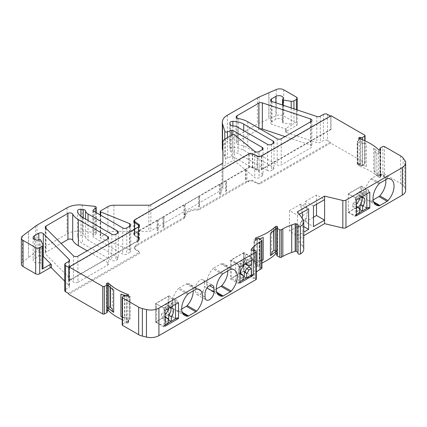 <?xml version="1.0" encoding="UTF-8"?>
<svg xmlns="http://www.w3.org/2000/svg" width="427" height="427" viewBox="0 0 427 427"><rect width="100%" height="100%" fill="white"/><g stroke="black" fill="none" stroke-linecap="round" stroke-linejoin="round"><path stroke-width="0.32" stroke-dasharray="2.13 1.6" d="M364.759 140.729L364.759 163.626A1.142 0.662 0 0 0 365.058 163.183A1.142 0.662 0 0 0 364.727 162.714L330.679 143.061L259.968 183.882A3.288 1.9 180 0 1 257.129 183.487L252.389 181.192A2.429 1.404 0 0 0 249.106 181.272L249.106 180.573L248.386 180.989L247.836 182.009A2.936 1.692 0 0 0 246.315 182.473L198.672 209.983A13.082 7.553 0 0 0 185.718 214.429A13.082 7.553 0 0 0 184.619 218.096L185.718 214.429M198.672 209.983L198.48 208.984A13.579 7.841 0 0 0 184.112 217.284L136.645 244.687A3.432 1.98 0 0 0 135.642 246.085L134.895 246.512A2.429 1.404 180 0 0 134.185 247.505A2.429 1.404 180 0 0 134.751 248.407L138.727 251.151A3.288 1.9 0 0 1 139.49 252.341L139.49 253.072A3.288 1.9 180 0 1 139.41 253.489L68.731 294.294M184.619 218.096L136.998 245.589A2.936 1.692 0 0 0 136.394 246.096A2.936 1.692 0 0 0 136.192 246.47L136.288 246.176L135.642 246.085M139.49 253.072A3.288 1.9 180 0 0 138.727 251.855L134.751 249.106A2.429 1.404 0 0 1 134.185 248.204A2.429 1.404 0 0 1 134.895 247.217L136.288 246.176M285.999 131.612A0.859 0.496 0 0 0 285.748 131.959A0.859 0.496 0 0 0 285.999 132.311A0.859 0.496 0 0 0 286.175 132.386L286.175 129.119L272.031 124.406A2.861 1.649 180 0 1 270.601 122.976A2.861 1.649 180 0 1 271.439 121.812L275.885 119.24A4.286 2.477 180 0 1 281.948 119.24A4.286 2.477 180 0 1 283.208 120.99A4.286 2.477 180 0 1 282.653 122.213A0.859 0.496 180 0 0 282.541 122.453A0.859 0.496 180 0 0 283.176 122.933L291.198 124.172A2.861 1.649 0 0 0 293.957 123.745L285.999 128.34L285.999 131.612L296.397 125.607A2.861 1.649 0 0 0 297.235 124.438A2.861 1.649 0 0 0 296.397 123.27L283.758 115.973A5.716 3.299 180 0 0 276.232 115.685L268.946 118.914L268.946 92.776M286.175 129.119A0.859 0.496 180 0 1 285.999 129.045A0.859 0.496 180 0 1 285.748 128.692A0.859 0.496 180 0 1 285.999 128.34M39.492 239.728L39.492 262.6A4.286 2.477 180 0 1 33.092 260.443A4.286 2.477 180 0 1 34.347 258.693L38.798 256.125A2.861 1.649 180 0 1 42.839 256.125A2.861 1.649 180 0 1 42.988 256.216M260.038 128.863A2.861 1.649 0 0 0 258.869 129.274L236.99 141.903A2.861 1.649 0 0 0 236.152 143.066A2.861 1.649 0 0 0 238.213 144.652A22.295 12.874 180 0 1 247.756 147.913L277.187 164.902A2.861 1.649 0 0 0 281.233 164.902L311.091 147.667A2.861 1.649 0 0 0 311.929 146.498A2.861 1.649 0 0 0 311.091 145.335A2.861 1.649 0 0 0 310.498 145.068L285.017 136.576M85.581 237.108A2.861 1.649 0 0 0 84.754 236.104A2.861 1.649 0 0 0 83.233 235.645L80.906 235.41A2.861 1.649 180 0 0 77.554 237.033A2.861 1.649 180 0 0 77.554 237.124A16.578 9.57 180 0 0 82.39 243.385L111.821 260.379A2.861 1.649 0 0 0 115.861 260.379L117.478 259.445A2.861 1.649 0 0 0 118.316 258.276A2.861 1.649 0 0 0 117.478 257.113L88.047 240.118A8.577 4.953 180 0 1 85.581 237.108L85.581 219.088M259.968 183.882L260.118 183.631L259.189 183.231A3.288 1.9 0 0 1 257.129 182.788L252.389 180.493A2.429 1.404 180 0 0 249.106 180.573M327.504 114.383L327.504 140.526L330.333 142.159A0.571 0.331 60 0 1 330.679 143.061M68.379 293.392L139.49 252.341L139.41 253.489M129.936 226.113L129.936 252.256L126.776 254.076A2.861 1.649 180 0 1 122.736 254.076L93.305 237.086A1.142 0.662 180 0 1 92.969 236.617A1.142 0.662 180 0 1 93.177 236.238L95.883 234.007A1.713 0.993 0 0 0 96.192 233.441A1.713 0.993 0 0 0 95.691 232.736A1.713 0.993 0 0 0 94.773 232.464L82.181 231.183A17.149 9.901 0 0 0 67.076 233.932L37.021 251.284A18.009 10.397 0 0 0 35.542 252.261L28.46 257.593L28.54 231.503M129.936 252.256A2.861 1.649 0 0 0 130.774 251.087A2.861 1.649 0 0 0 129.936 249.918A2.861 1.649 0 0 0 129.552 249.736L100.687 238.069A1.142 0.662 0 0 1 100.201 237.524A1.142 0.662 0 0 1 100.537 237.06L107.887 232.811A8.577 4.953 180 0 1 113.95 231.365L148.836 231.365A2.861 1.649 180 0 0 150.859 230.879L222.051 189.775A2.861 1.649 0 0 0 222.889 188.611L222.889 168.468A8.577 4.953 0 0 1 225.403 164.966L232.752 160.723A1.142 0.662 0 0 1 234.37 160.723A1.142 0.662 0 0 1 234.498 160.808L254.711 177.477A2.861 1.649 0 0 0 259.077 177.696L262.231 175.876A2.861 1.649 180 0 0 263.069 174.707A2.861 1.649 180 0 0 262.231 173.538L232.8 156.549A1.142 0.662 180 0 0 231.338 156.474L227.468 158.038A1.713 0.993 0 0 1 224.794 157.398L222.889 151.153M126.509 295.399L126.509 322.94A1.142 0.662 0 0 0 124.855 322.961L122.496 324.445A1.142 0.662 0 0 0 122.197 324.894M277.139 227.436L277.139 254.972A1.142 0.662 0 0 0 276.803 255.442M376.982 175.71A1.142 0.662 0 0 0 378.6 175.71L378.6 153.304L380.051 152.466A0.859 0.496 180 0 1 378.84 152.466A0.859 0.496 180 0 1 378.712 152.37A57.17 33.007 0 0 0 373.582 148.212A5.716 3.299 180 0 1 374.911 150.325A7.472 4.313 0 0 0 374.911 150.336A7.472 4.313 0 0 0 376.747 153.17L376.982 175.71L376.747 153.17M358.984 138.433L358.984 140.302A0.859 0.496 0 0 0 358.733 140.648A0.859 0.496 0 0 0 358.984 141.001A0.859 0.496 0 0 0 359.15 141.075L359.15 138.508M122.197 319.668A57.17 33.007 0 0 0 128.111 322.027A0.859 0.496 180 0 1 128.276 322.097A0.859 0.496 180 0 1 128.527 322.449A0.859 0.496 180 0 1 128.276 322.801L128.276 320.234A0.859 0.496 0 0 0 128.527 319.882A0.859 0.496 0 0 0 128.276 319.529A0.859 0.496 0 0 0 128.111 319.46A57.17 33.007 180 0 1 122.197 317.101M170.095 307.488L168.702 306.773A5.716 3.09 -62.9 0 1 169.77 306.954A5.716 3.09 -62.9 0 1 170.538 307.712M361.423 197.023L360.03 196.313A5.716 3.09 -62.9 0 1 361.098 196.489A5.716 3.09 -62.9 0 1 361.866 197.253M39.492 262.6A0.859 0.496 180 0 1 40.517 262.68A0.859 0.496 180 0 1 40.741 262.904L42.892 267.532A2.861 1.649 180 0 1 42.988 267.959M22.53 236.019L22.53 262.162L28.54 257.641M22.53 262.162A5.716 3.299 0 0 0 21.35 264.169M65.55 263.288L65.55 289.426A2.861 1.649 0 0 0 64.712 290.595M65.55 289.426L68.715 287.601A2.861 1.649 180 0 0 69.553 286.432A2.861 1.649 180 0 0 69.169 285.61L64.712 281.153M222.318 148.409A17.149 9.901 180 0 1 227.34 141.406L257.396 124.054A18.009 10.397 180 0 1 259.088 123.2L268.946 118.914M327.504 140.526A2.861 1.649 0 0 0 323.458 140.526L320.298 142.351A2.861 1.649 180 0 1 316.845 142.613L286.175 132.386M267.489 170.506L238.052 153.512A8.577 4.953 0 0 0 232.838 152.087A2.861 1.649 0 0 1 230.308 150.731L229.897 149.391A2.861 1.649 0 0 1 229.854 149.103A2.861 1.649 0 0 1 232.864 147.454A16.578 9.57 0 0 1 243.716 150.245L273.147 167.24A2.861 1.649 0 0 1 273.985 168.403A2.861 1.649 0 0 1 273.147 169.572L271.529 170.506A2.861 1.649 0 0 1 267.489 170.506L267.489 144.363M77.922 256.147L77.922 282.284A2.861 1.649 180 0 1 73.423 281.943L45.609 254.124A2.861 1.649 0 0 1 45.225 253.302A2.861 1.649 0 0 1 46.063 252.133L61.082 243.459M77.922 282.284L107.78 265.044A2.861 1.649 0 0 0 108.618 263.881A2.861 1.649 0 0 0 107.78 262.712L87.161 250.809M138.129 241.847L137.825 241.671L137.825 231.402A2.861 1.649 0 0 0 137.062 232.192L137.062 242.461L138.129 241.847L138.129 231.578L137.825 231.402L134.59 233.27A2.861 1.649 0 0 0 133.752 234.439A2.861 1.649 0 0 0 134.42 235.496L138.396 238.239A2.861 1.649 180 0 1 139.063 239.301A2.861 1.649 180 0 1 138.225 240.465L138.225 227.399L69.089 267.313M138.225 227.399A2.861 1.649 0 0 0 139.021 226.507M257.406 156.458A2.861 1.649 0 0 0 261.265 156.362L330.733 116.251L330.733 129.322L261.265 169.428A2.861 1.649 180 0 1 257.406 169.53L257.406 156.458L252.667 154.163A2.861 1.649 0 0 0 248.808 154.259L134.59 220.199A2.861 1.649 0 0 0 134.206 220.476M330.733 116.251L330.434 116.075M28.46 257.593L28.46 231.562M268.866 92.728L268.866 118.871M357.73 207.239L356.967 206.849A5.716 3.09 -62.9 0 1 355.899 206.673A5.716 3.09 -62.9 0 1 355.024 205.713L356.46 206.444M357.629 203.305L355.024 201.982A5.716 3.09 -62.9 0 1 356.967 198.315L359.566 199.644M166.397 317.704L165.633 317.314A5.716 3.09 -62.9 0 1 164.571 317.133A5.716 3.09 -62.9 0 1 163.696 316.177L165.121 316.903M163.696 316.177L161.417 317.661L164.016 318.99L165.121 318.27M166.295 313.77L163.696 312.441A5.716 3.09 -62.9 0 1 165.633 308.774L168.238 310.103M165.121 314.539L164.016 315.259L161.417 313.93L163.696 312.441M356.967 198.315L356.967 193.479L360.03 191.477L362.63 192.807L362.63 196.324M360.03 191.477L360.03 196.313M355.349 197.557L355.349 204.795L352.75 203.465L352.75 207.202L355.349 208.531L355.349 215.763L348.315 212.171L348.315 193.97L355.349 197.557L359.566 194.808L356.967 193.479M359.566 194.808L359.566 198.096M355.349 204.795L356.46 204.069M352.75 203.465L355.024 201.982M352.75 207.202L355.024 205.713M355.349 208.531L356.46 207.805M355.349 215.763L359.566 213.014L356.967 211.685L356.967 206.849M359.566 212.566L359.566 213.014M356.967 211.685L359.566 209.988M365.475 209.155L362.63 211.013M366.846 193.89L366.846 190.052L360.767 186.78L360.767 204.981L348.315 212.171M362.63 192.807L366.846 190.052M366.846 208.259L363.767 206.684L363.767 188.478M165.633 308.774L165.633 303.944L168.702 301.942L171.302 303.271L171.302 306.789M168.702 301.942L168.702 306.773M168.238 308.561L168.238 305.268L165.633 303.944M175.518 304.355L175.518 300.517L172.433 298.943L172.433 317.144L168.137 314.704L155.807 321.825A2.861 1.649 0 0 0 156.533 322.401L156.533 304.2L164.016 308.022L168.238 305.268M164.016 308.022L164.016 315.259M156.533 322.401L164.016 326.228L168.238 323.474L168.238 323.031M164.016 318.99L164.016 326.228M161.417 313.93L161.417 317.661M168.238 323.474L165.633 322.145L165.633 317.314M165.633 322.145L168.238 320.453M174.141 319.62L171.302 321.472M171.302 303.271L175.518 300.517M172.433 317.144L175.518 318.723M246.662 263.283L246.662 260.107L244.361 258.607L244.361 263.443A5.716 3.496 -56.9 0 1 245.749 263.806A5.716 3.496 -56.9 0 1 246.55 264.724L246.891 264.948M244.361 263.443L245.311 264.062M243.193 266.715L240.892 265.215A5.716 3.496 123.1 0 0 239.504 273.381A5.716 3.496 123.1 0 0 240.892 273.75L240.908 273.76M363.767 206.684L360.767 204.981M348.315 193.97L360.767 186.78M172.433 298.943L168.137 296.503L168.137 314.704M156.533 304.2A2.861 1.649 180 0 1 155.807 303.618L168.137 296.503M155.807 321.825L155.807 303.618M243.193 279.754L243.193 280.085L238.426 282.519L231.37 278.196L231.37 259.995L243.657 252.901A2.861 1.649 180 0 1 244.164 253.04L251.428 257.673L251.428 260.529M243.193 277.406L240.892 278.585L243.193 280.085M240.892 278.585L240.892 273.75M243.657 252.901L243.657 271.102A2.861 1.649 180 0 1 244.164 271.246L251.428 275.879L246.662 278.313L246.203 278.014M246.662 278.313L246.662 277.753M251.428 275.879L251.428 274.999M246.55 264.724L249.128 263.411L251.428 264.911M246.662 260.107L251.428 257.673M249.128 263.411L249.128 266.085M240.892 265.215L240.892 260.379L244.361 258.607M240.892 260.379L243.193 261.879L243.193 265.284M235.699 280.736L235.699 262.536L238.426 264.313L243.193 261.879M238.426 264.313L238.426 282.519M235.699 262.536L231.37 259.995M357.527 142.074A1.142 0.662 180 0 1 357.196 141.609A1.142 0.662 180 0 1 357.527 141.14L357.527 163.546L358.984 162.708A0.859 0.496 0 0 0 358.733 163.055A0.859 0.496 0 0 0 359.15 163.482A57.17 33.007 180 0 1 366.35 166.439A5.716 3.299 0 0 0 362.678 165.671L362.678 143.269A7.472 4.313 180 0 1 357.762 142.207L357.762 164.614L357.762 142.207M362.678 165.671A7.472 4.313 180 0 1 357.762 164.614M373.582 148.212L373.582 170.613A5.716 3.299 0 0 1 374.911 172.732A5.716 3.299 0 0 1 374.911 172.738L374.911 150.336A5.716 3.299 180 0 1 374.911 150.331L374.911 172.738A7.472 4.313 0 0 0 374.911 172.743A7.472 4.313 0 0 0 376.747 175.577M361.61 186.06L348.267 193.762L348.267 212.432L361.61 204.73L361.61 186.06L368.592 190.084L355.243 197.792L348.267 193.762M348.267 212.432L355.243 216.462L368.592 208.755L367.375 208.056M366.846 207.752L361.61 204.73M368.592 207.357L368.592 208.755M356.46 214.359L355.243 215.059L355.243 216.462M368.592 190.084L368.592 191.488L355.243 199.19L355.243 197.792M379.923 183.076L371.736 178.347L378.968 174.173L387.156 178.897M371.736 178.347A2.861 1.649 120 0 0 370.876 179.068A14.865 8.583 120 0 0 367.919 200.332A14.865 8.583 120 0 0 370.876 201.026A2.861 1.649 120 0 0 371.736 200.754L373.582 201.816M373.139 199.943L371.736 200.754M385.752 179.708A14.865 8.583 120 0 0 382.784 174.59A14.865 8.583 120 0 0 379.827 173.896A2.861 1.649 120 0 0 378.968 174.173M303.741 226.556L300.555 224.719L300.555 222.467L305.406 219.67L305.406 221.917L313.471 226.577M302.556 215.608L307.408 212.806L306.575 217.802A5.716 3.299 60 0 1 305.449 219.643A5.716 3.299 60 0 1 305.406 219.67M300.555 222.467A5.716 3.299 -120 0 0 300.597 222.446A5.716 3.299 -120 0 0 301.724 220.599L302.124 218.192M302.135 212.582L301.724 209.646A5.716 3.299 -120 0 0 300.555 206.428L300.555 204.181L308.62 208.835M313.471 206.038L305.406 201.379L305.406 203.626A5.716 3.299 60 0 1 306.575 206.844L307.408 212.806M305.406 203.626L300.555 206.428M299.279 214.231L297.507 215.256L289.437 210.596L300.555 204.181M289.437 210.596L289.437 231.135L297.507 235.795L303.741 232.192M300.555 224.719L289.437 231.135M313.471 217.258L305.406 221.917M316.519 204.277L316.519 194.958L324.589 199.617M305.406 201.379L316.519 194.958M271.759 253.521A7.472 4.313 180 0 1 271.759 253.515L271.759 231.114A5.716 3.299 180 0 1 271.759 231.119A7.472 4.313 180 0 1 271.759 231.108A7.472 4.313 180 0 1 273.595 228.274L273.595 230.831M273.595 228.274L273.824 228.141A1.142 0.662 180 0 1 275.442 228.141L276.899 228.984L276.899 227.639M263.197 237.412A5.716 3.299 180 0 1 259.525 238.181L259.525 260.582A7.472 4.313 0 0 0 254.604 261.644L254.375 261.778A1.142 0.662 0 0 0 254.038 262.242A1.142 0.662 0 0 0 254.375 262.712L255.826 263.55A0.859 0.496 180 0 1 255.576 263.203A0.859 0.496 180 0 1 255.992 262.776L255.992 265.343A57.17 33.007 0 0 0 261.906 262.989M254.604 261.644L254.375 239.371A1.142 0.662 180 0 0 254.038 239.841A1.142 0.662 180 0 0 254.375 240.305L255.826 241.143A0.859 0.496 180 0 1 255.576 240.796A0.859 0.496 180 0 1 255.992 240.369A57.17 33.007 0 0 0 259.648 238.992M259.525 238.181A7.472 4.313 0 0 0 254.604 239.237M168.985 314.448L168.985 295.778L155.642 303.485L155.642 322.155L168.985 314.448L175.518 318.222M168.985 295.778L177.253 300.555L163.909 308.257L155.642 303.485M165.121 324.83L163.909 325.529L163.909 326.927L177.253 319.225L177.253 317.821M155.642 322.155L163.909 326.927M177.253 319.225L176.041 318.521M165.121 310.36L163.909 309.655L177.253 301.953L177.253 300.555M163.909 309.655L163.909 308.257M188.59 293.541L179.11 288.065A2.861 1.649 120 0 0 178.246 288.785A14.865 8.583 120 0 0 175.294 310.055A14.865 8.583 120 0 0 178.246 310.749A2.861 1.649 120 0 0 179.11 310.472L182.249 312.286M181.699 308.977L179.11 310.472M193.234 290.862A14.865 8.583 120 0 0 190.154 284.307A14.865 8.583 120 0 0 187.202 283.619A2.861 1.649 120 0 0 186.337 283.891L195.822 289.367M179.11 288.065L186.337 283.891M204.464 282.765A6.288 3.629 120 0 0 203.161 279.882A6.288 3.629 120 0 0 198.315 281.569A6.288 3.629 120 0 0 195.571 287.899L195.571 291.63A6.288 3.629 120 0 0 196.874 294.513A6.288 3.629 120 0 0 201.72 292.826A6.288 3.629 120 0 0 204.464 286.496L204.464 282.765L209.502 285.668M243.79 252.592L230.441 260.294L230.441 278.97L243.79 271.262L243.79 252.592L252.058 257.364L238.714 265.071L230.441 260.294M243.657 271.102L231.37 278.196M239.926 281.639L238.714 282.343L238.714 283.741L252.058 276.039L252.058 274.636M230.441 278.97L238.714 283.741M252.058 276.039L243.79 271.262M245.578 272.063L245.578 253.857M244.164 253.04L244.164 271.246M252.058 257.364L252.058 258.767L238.714 266.469L238.714 265.071M223.177 273.574L213.697 268.097L220.924 263.923L230.409 269.4M213.697 268.097A2.861 1.649 120 0 0 212.833 268.818A14.865 8.583 120 0 0 209.881 290.088A14.865 8.583 120 0 0 212.833 290.776A2.861 1.649 120 0 0 213.697 290.504L216.836 292.314M216.286 289.01L213.697 290.504M227.821 270.894A14.865 8.583 120 0 0 224.741 264.34A14.865 8.583 120 0 0 221.789 263.646A2.861 1.649 120 0 0 220.924 263.923M122.197 316.967A5.716 3.299 0 0 0 124.577 317.266L124.577 294.86A7.472 4.313 180 0 1 129.498 295.922L129.728 318.457A1.142 0.662 0 0 1 130.064 318.926L130.064 296.519A1.142 0.662 180 0 1 129.728 296.989L128.276 297.827L128.276 295.26M129.498 295.922L129.728 296.055A1.142 0.662 180 0 1 130.064 296.519M124.577 317.266A7.472 4.313 180 0 1 129.498 318.328M110.508 287.515L110.278 284.825A1.142 0.662 180 0 0 108.661 284.825L107.204 285.663A0.859 0.496 180 0 1 107.3 285.615M113.673 289.917A5.716 3.299 180 0 1 112.344 287.803A7.472 4.313 0 0 0 112.344 287.793A7.472 4.313 0 0 0 110.508 284.958M112.344 310.205A7.472 4.313 0 0 0 112.344 310.194A7.472 4.313 0 0 0 112.344 310.189L112.344 287.793A5.716 3.299 180 0 1 112.344 287.798L112.344 287.803M226.225 190.634L226.529 190.81L225.461 191.424L225.461 181.155A2.861 1.649 180 0 1 226.225 180.365L226.225 190.634A2.861 1.649 0 0 0 225.461 191.424M221.101 193.943L219.734 194.381A2.861 1.649 180 0 1 221.101 193.943L221.101 183.674A2.861 1.649 0 0 0 219.734 184.112L220.038 184.288L220.038 194.557M199.334 206.161L199.633 206.337L198.571 206.951A2.861 1.649 180 0 1 199.334 206.161L199.334 195.892A2.861 1.649 0 0 0 198.571 196.682L198.571 206.951M185.435 214.535L184.069 214.973A2.861 1.649 180 0 1 185.435 214.535L185.435 204.266A2.861 1.649 0 0 0 184.069 204.704L184.368 204.88L184.368 215.149M163.669 226.753L163.968 226.929L162.906 227.543A2.861 1.649 180 0 1 163.669 226.753L163.669 216.484A2.861 1.649 0 0 0 162.906 217.274L162.906 227.543M158.566 230.046L157.195 230.489A2.861 1.649 0 0 1 158.566 230.046L158.566 219.777A2.861 1.649 180 0 0 157.195 220.22L157.195 230.489M137.062 242.461A2.861 1.649 180 0 1 137.825 241.671M357.527 163.546A1.142 0.662 0 0 0 357.196 164.011A1.142 0.662 0 0 0 357.527 164.48M358.984 140.302L357.527 141.14M362.678 143.269A5.716 3.299 180 0 1 366.35 144.032A57.17 33.007 0 0 0 359.15 141.075M380.446 177.205A0.859 0.496 0 0 0 380.697 176.858A0.859 0.496 0 0 0 380.446 176.506L380.446 149.669L380.446 177.205L380.051 177.435L380.051 174.867A0.859 0.496 180 0 1 378.712 174.776L378.712 177.344A57.17 33.007 0 0 0 359.15 166.05A0.859 0.496 180 0 1 358.733 165.623A0.859 0.496 180 0 1 358.984 165.276L359.379 165.046L359.379 138.588M373.582 170.613A57.17 33.007 180 0 1 378.712 174.776M380.051 174.867L378.6 175.71M378.6 153.304A1.142 0.662 180 0 1 376.982 153.304M355.243 215.059L356.46 215.763M369.803 192.187L368.592 191.488M355.243 199.19L356.46 199.889M297.507 211.755L297.507 239.296L303.741 235.693M276.899 251.386A0.859 0.496 0 0 0 276.803 251.343L276.899 253.953A0.859 0.496 180 0 0 276.803 253.91M259.525 260.582A5.716 3.299 0 0 0 261.906 260.289M271.759 231.119A5.716 3.299 180 0 1 270.43 233.238M261.906 260.422A57.17 33.007 180 0 1 255.992 262.776M163.909 325.529L165.121 326.228M177.253 301.953L178.47 302.652M238.714 266.469L239.926 267.169M238.714 282.343L239.926 283.042M252.058 258.767L253.27 259.467M128.276 320.234L129.728 319.391A1.142 0.662 0 0 0 130.064 318.926M124.454 295.671A57.17 33.007 0 0 0 128.111 297.053A0.859 0.496 180 0 1 128.527 297.475A0.859 0.496 180 0 1 128.276 297.827M124.577 294.86A5.716 3.299 180 0 1 120.905 294.091M330.733 129.322L331.037 129.498L261.564 169.604A3.288 1.9 180 0 1 257.129 169.716L252.389 167.421A2.429 1.404 0 0 0 249.106 167.501L246.939 168.756L246.939 179.025L245.877 179.639L245.573 179.463L245.573 169.193L245.877 169.37L245.877 179.639M246.939 179.025A2.861 1.649 0 0 0 245.573 179.463M226.529 190.81L226.529 180.541L226.225 180.365L219.734 184.112L157.195 220.22L157.499 220.396L157.499 230.665M219.734 194.381L219.734 184.112M199.633 206.337L199.633 196.068L199.334 195.892M184.069 214.973L184.069 204.704M163.968 226.929L163.968 216.66L163.669 216.484M107.204 308.07L107.204 310.637A0.859 0.496 180 0 1 107.3 310.589M255.826 263.55L255.826 266.117A0.859 0.496 180 0 1 255.576 265.77A0.859 0.496 180 0 1 255.992 265.343M380.051 177.435A0.859 0.496 180 0 1 378.712 177.344M364.759 163.626L362.4 165.116L362.4 139.725M360.751 139.085L360.751 165.137A1.142 0.662 0 0 0 362.4 165.116M360.751 165.137L360.591 165.046A0.859 0.496 0 0 0 359.379 165.046M380.329 147.923L380.329 175.465A1.142 0.662 0 0 0 379.955 175.951A1.142 0.662 0 0 0 380.292 176.415L380.446 176.506M380.329 175.465L382.902 174.104L382.902 146.562M405.65 190.463A11.433 6.602 0 0 0 404.78 187.933L403.083 185.574A11.433 6.602 0 0 0 400.606 183.429L384.481 174.12A1.142 0.662 0 0 0 382.902 174.104M303.741 249.299A11.433 6.602 0 0 0 302.871 246.774L297.507 239.296M297.95 225.659L297.95 253.195L298.249 252.554L298.249 225.013M298.249 252.554L297.902 252.352M277.139 254.972L277.294 254.887A0.859 0.496 0 0 0 277.545 254.535A0.859 0.496 0 0 0 277.294 254.182L276.899 253.953M255.826 266.117L256.227 266.347A0.859 0.496 0 0 0 257.438 266.347L257.438 238.805M261.906 268.209A1.142 0.662 0 0 0 261.602 267.766L259.248 266.277A1.142 0.662 0 0 0 257.593 266.256L257.438 266.347M251.236 249.635L251.236 276.68L253.227 274.684A42.876 24.755 180 0 1 256.317 272.015M251.236 276.68A0.859 0.496 0 0 0 251.119 276.926A0.859 0.496 0 0 0 251.375 277.278L251.375 249.736M253.398 250.905L253.398 278.447L251.375 277.278M253.398 278.447L254.519 278.276L254.519 250.734M256.317 279.071A1.43 0.827 0 0 0 254.519 278.276M126.509 322.94L126.664 323.031A0.859 0.496 0 0 0 127.876 323.031L128.276 322.801M107.204 310.637L106.809 310.867A0.859 0.496 0 0 0 106.558 311.214A0.859 0.496 0 0 0 106.809 311.566L106.809 310.867M107.3 312.121A1.142 0.662 0 0 0 106.963 311.657L106.809 311.566M137.062 232.192L134.895 233.446A2.429 1.404 0 0 0 134.185 234.439A2.429 1.404 0 0 0 134.751 235.336L138.727 238.085A3.288 1.9 180 0 1 139.49 239.301A3.288 1.9 180 0 1 138.524 240.641L69.089 280.731M245.877 169.37L226.529 180.541M225.461 181.155L221.101 183.674M220.038 184.288L199.633 196.068M198.571 196.682L185.435 204.266M184.368 204.88L163.968 216.66M162.906 217.274L158.566 219.777M157.499 220.396L138.129 231.578M257.406 169.53L252.667 167.229A2.861 1.649 0 0 0 248.808 167.331L245.573 169.193A2.861 1.649 180 0 1 246.939 168.756M245.573 169.193L226.225 180.365M157.195 220.22L137.825 231.402M138.225 240.465L69.089 280.384M249.106 181.272L247.836 182.009M331.037 129.498L331.037 115.728M222.889 142.33L222.889 168.468L222.889 142.33M222.889 162.468L222.889 188.611L222.889 162.468M184.699 217.877L184.112 217.284M246.315 182.473A0.571 0.331 -120 0 0 245.968 181.571L198.48 208.984M136.998 245.589A0.571 0.331 -120 0 0 136.645 244.687M282.653 99.336L282.653 122.213M311.091 121.524L311.091 147.667M330.333 142.159L259.189 183.231M94.773 206.326L94.773 232.464M232.752 134.585L232.752 160.723M122.496 296.904L122.496 324.445M380.051 152.466L380.051 149.898M248.386 180.989A3.432 1.98 0 0 0 245.968 181.571M42.892 244.66L42.892 267.532M40.741 240.027L40.741 262.904M34.347 239.323L34.347 258.693M271.439 101.274L271.439 121.812M301.724 220.599L306.575 217.802M301.724 209.646L306.575 206.844M273.824 228.141L273.824 230.639M254.375 261.778L254.375 239.371M129.728 296.055L129.728 318.457M110.278 287.318L110.278 284.825M366.35 166.439L366.35 144.032M379.827 173.896L388.02 178.625M379.064 183.791L370.876 179.068M370.876 201.026L374.031 202.852M275.442 228.141L275.442 229.187M254.375 262.712L254.375 240.305M187.202 283.619L196.682 289.09M187.731 294.262L178.246 288.785M178.246 310.749L182.697 313.317M204.464 286.496L207.02 287.974M195.571 287.899L205.051 293.37M205.051 297.107L195.571 291.63M222.318 274.294L212.833 268.818M212.833 290.776L217.284 293.349M221.789 263.646L231.269 269.122M129.728 296.989L129.728 319.391M108.661 285.866L108.661 284.825M128.111 322.027L128.111 319.46M359.15 166.05L359.15 163.482M358.984 162.708L358.984 165.276M360.591 165.046L360.591 139.026M378.712 149.802L378.712 152.37M380.292 176.415L380.292 149.76M384.481 174.12L384.481 146.584M400.606 155.892L400.606 183.429M403.083 158.033L403.083 185.574M404.78 187.933L404.78 160.397M302.871 246.774L302.871 219.232M277.294 254.887L277.294 254.182M255.992 238.672L255.992 240.369M255.826 238.576L255.826 241.143M256.227 266.347L256.227 238.805M257.593 266.256L257.593 238.72M259.248 266.277L259.248 238.741M261.602 267.766L261.602 240.225M253.227 274.684L253.227 250.809M124.855 295.42L124.855 322.961M126.664 323.031L126.664 295.489M127.876 323.031L127.876 295.489M128.111 297.053L128.111 295.356M107.204 284.318L107.204 285.663M106.963 311.657L106.963 284.115M138.727 238.085L138.727 225.456M138.524 240.641L138.524 226.87M134.751 235.336L134.751 222.654M134.895 233.446L134.895 219.675M261.564 169.604L261.564 155.834M257.129 169.716L257.129 155.946M252.389 167.421L252.389 153.651M249.106 167.501L249.106 153.736M364.727 135.172L364.727 162.714M261.265 156.362L261.265 169.428M252.667 154.163L252.667 167.229M248.808 154.259L248.808 167.331M134.59 220.199L134.59 233.27M134.42 222.424L134.42 235.496M138.396 225.173L138.396 238.239M227.34 115.263L227.34 141.406M257.396 97.911L257.396 124.054M224.794 139.218L224.794 157.398M227.468 137.633L227.468 158.038M231.338 135.402L231.338 156.474M232.8 134.558L232.8 156.549M262.231 175.876L262.231 173.538M259.077 151.558L259.077 177.696M254.711 151.334L254.711 177.477M234.498 134.67L234.498 160.808M225.403 138.828L225.403 164.966M222.051 163.637L222.051 189.775M150.859 204.741L150.859 230.879M148.836 205.222L148.836 231.365M113.95 205.222L113.95 231.365M107.887 206.673L107.887 232.811M100.537 210.917L100.537 237.06M100.687 215.208L100.687 238.069M129.552 226.337L129.552 249.736M126.776 227.938L126.776 254.076M122.736 227.938L122.736 254.076M93.305 210.943L93.305 237.086M93.177 210.858L93.177 236.238M95.883 212.432L95.883 234.007M82.181 205.04L82.181 231.183M67.076 207.794L67.076 233.932M37.021 225.146L37.021 251.284M69.169 261.116L69.169 285.61M68.715 261.457L68.715 287.601M323.458 114.383L323.458 140.526M320.298 116.208L320.298 142.351M316.845 116.475L316.845 142.613M238.052 127.374L238.052 153.512M232.838 125.949L232.838 152.087M230.308 124.593L230.308 150.731M229.897 123.248L229.897 149.391M232.864 125.949L232.864 147.454M243.716 130.641L243.716 150.245M273.147 169.572L273.147 167.24M271.529 144.363L271.529 170.506M82.39 217.247L82.39 243.385M77.554 210.981L77.554 237.124M80.906 216.265L80.906 235.41M83.233 217.733L83.233 235.645M88.047 220.513L88.047 240.118M117.478 259.445L117.478 257.113M115.861 234.236L115.861 260.379M111.821 234.236L111.821 260.379M45.609 227.986L45.609 254.124M46.063 228.44L46.063 252.133M107.78 265.044L107.78 262.712M73.423 255.805L73.423 281.943M258.869 128.185L258.869 129.274M310.498 121.866L310.498 145.068M281.233 138.764L281.233 164.902M277.187 138.764L277.187 164.902M247.756 121.77L247.756 147.913M238.213 118.514L238.213 144.652M236.99 118.098L236.99 141.903M259.088 97.062L259.088 123.2M35.542 226.123L35.542 252.261M38.798 239.91L38.798 256.125M296.397 109.659L296.397 125.607M293.957 108.842L293.957 123.745M272.031 101.535L272.031 124.406M275.885 102.822L275.885 119.24M283.176 105.25L283.176 122.933M291.198 107.924L291.198 124.172M296.397 97.132L296.397 123.27M283.758 89.83L283.758 115.973M276.232 89.547L276.232 115.685M257.129 183.487L257.129 182.788M252.389 181.192L252.389 180.493M134.895 247.217L134.895 246.512M138.727 251.855L138.727 251.151M134.751 249.106L134.751 248.407M283.208 98.119L283.208 120.99M311.929 120.361L311.929 146.498M130.774 224.949L130.774 251.087M128.527 319.882L128.527 322.449M169.77 306.954L172.369 308.278M361.098 196.489L363.697 197.818M33.092 237.572L33.092 260.443M355.899 206.673L358.499 208.002M164.571 317.133L167.17 318.462M245.749 263.806L248.05 265.311M239.504 273.381L241.799 274.887M305.449 219.643L300.597 222.446M357.196 164.011L357.196 141.609M374.911 172.732L374.911 150.325M390.972 179.319L382.784 174.59M376.107 205.061L367.919 200.332M254.038 262.242L254.038 239.841M199.639 289.784L190.154 284.307M184.774 315.526L175.294 310.055M203.161 279.882L212.646 285.359M196.874 294.513L206.353 299.984M219.361 295.559L209.881 290.088M234.226 269.816L224.741 264.34M255.576 263.203L255.576 265.77M358.733 163.055L358.733 165.623M358.733 140.648L358.733 138.081M380.697 176.858L380.697 149.317M379.955 175.951L379.955 149.941M277.545 254.535L277.545 226.993M255.576 240.796L255.576 238.229M251.119 276.926L251.119 249.384M128.527 297.475L128.527 294.908M106.558 311.214L106.558 283.677M139.49 239.301L139.49 225.531M134.185 234.439L134.185 222.237M365.058 163.183L365.058 140.862M133.752 221.367L133.752 234.439M139.063 239.301L139.063 226.465M263.069 148.569L263.069 174.707M100.201 214.925L100.201 237.524M92.969 210.479L92.969 236.617M96.192 212.614L96.192 233.441M69.553 260.294L69.553 286.432M229.854 122.965L229.854 149.103M273.985 142.266L273.985 168.403M77.554 210.895L77.554 237.033M118.316 232.139L118.316 258.276M45.225 227.159L45.225 253.302M108.618 237.738L108.618 263.881M236.152 116.929L236.152 143.066M285.748 131.959L285.748 128.692M270.601 100.105L270.601 122.976M282.541 105.037L282.541 122.453M297.235 109.936L297.235 124.438M134.185 248.204L134.185 247.505"/><path stroke-width="0.64" d="M330.434 116.075L327.504 114.383A2.861 1.649 0 0 0 323.458 114.383L320.298 116.208A2.861 1.649 180 0 1 316.845 116.475L272.031 101.535A2.861 1.649 180 0 1 270.601 100.105A2.861 1.649 180 0 1 271.439 98.936L275.885 96.369A4.286 2.477 180 0 1 281.948 96.369A4.286 2.477 180 0 1 283.208 98.119A4.286 2.477 180 0 1 282.653 99.336A0.859 0.496 180 0 0 282.541 99.582L282.541 105.037M42.988 256.216A2.861 1.649 180 0 1 43.292 256.467L51.459 264.633L51.459 267.9L64.712 281.153M69.089 267.313L68.784 267.489L65.55 265.621A2.861 1.649 180 0 1 64.712 264.452A2.861 1.649 180 0 1 65.55 263.288L68.715 261.457A2.861 1.649 0 0 0 69.553 260.294A2.861 1.649 0 0 0 69.169 259.467L43.292 233.596A2.861 1.649 0 0 0 42.839 233.254A2.861 1.649 0 0 0 38.798 233.254L34.347 235.821A4.286 2.477 0 0 0 33.092 237.572A4.286 2.477 0 0 0 39.492 239.728A0.859 0.496 180 0 1 40.517 239.809A0.859 0.496 180 0 1 40.741 240.027L42.892 244.66A2.861 1.649 180 0 1 42.988 245.087A2.861 1.649 180 0 1 42.15 246.251L39.711 247.66A2.861 1.649 180 0 1 35.665 247.66L23.026 240.364L23.026 266.501L35.665 273.803A2.861 1.649 0 0 0 39.711 273.803L50.108 267.798A0.859 0.496 180 0 1 51.459 267.9M311.091 119.192A2.861 1.649 180 0 1 311.929 120.361A2.861 1.649 180 0 1 311.091 121.524L281.233 138.764A2.861 1.649 180 0 1 277.187 138.764L247.756 121.77A22.295 12.874 0 0 0 238.213 118.514A2.861 1.649 180 0 1 236.152 116.929A2.861 1.649 180 0 1 236.99 115.76L258.869 103.131A2.861 1.649 180 0 1 262.317 102.87L310.498 118.93A2.861 1.649 180 0 1 311.091 119.192M87.161 250.809L78.349 245.722A22.295 12.874 180 0 1 72.702 240.209A2.861 1.649 0 0 0 71.976 239.504A2.861 1.649 0 0 0 67.936 239.504L61.082 243.459M72.702 214.071A2.861 1.649 0 0 0 71.976 213.367A2.861 1.649 0 0 0 67.936 213.367L46.063 225.995A2.861 1.649 0 0 0 45.225 227.159A2.861 1.649 0 0 0 45.609 227.986L73.423 255.805A2.861 1.649 180 0 0 77.922 256.147L107.78 238.906A2.861 1.649 0 0 0 108.618 237.738A2.861 1.649 0 0 0 107.78 236.574L78.349 219.579A22.295 12.874 180 0 1 72.702 214.071L72.702 240.209M117.478 233.307A2.861 1.649 0 0 0 118.316 232.139A2.861 1.649 0 0 0 117.478 230.97L117.478 233.307L115.861 234.236A2.861 1.649 0 0 1 111.821 234.236L82.39 217.247A16.578 9.57 180 0 1 77.554 210.981A2.861 1.649 180 0 1 77.554 210.895A2.861 1.649 180 0 1 80.906 209.267L83.233 209.508A2.861 1.649 180 0 1 84.754 209.967A2.861 1.649 180 0 1 85.581 210.97L85.581 219.088M64.712 264.452L64.712 290.595A2.861 1.649 0 0 0 65.55 291.758L68.379 293.392A0.571 0.331 60 0 1 68.731 294.294L102.774 313.952A1.142 0.662 0 0 0 104.353 313.973L106.926 312.612A1.142 0.662 0 0 0 107.3 312.121L107.3 284.585A1.142 0.662 180 0 1 106.926 285.071L104.353 286.432A1.142 0.662 0 0 1 102.774 286.41L69.089 266.96L138.524 226.87A3.288 1.9 0 0 0 139.49 225.531A3.288 1.9 0 0 0 138.727 224.314L134.751 221.565A2.429 1.404 0 0 1 134.185 220.668A2.429 1.404 0 0 1 134.895 219.675L249.106 153.736A2.429 1.404 0 0 1 252.389 153.651L257.129 155.946A3.288 1.9 180 0 0 261.564 155.834L331.037 115.728L364.727 135.172A1.142 0.662 180 0 1 365.058 135.642A1.142 0.662 180 0 1 364.759 136.085L364.759 140.729M28.46 231.562L35.542 226.123A18.009 10.397 0 0 1 37.021 225.146L67.076 207.794A17.149 9.901 180 0 1 82.181 205.04L94.773 206.326A1.713 0.993 180 0 1 95.691 206.599A1.713 0.993 180 0 1 96.192 207.298A1.713 0.993 180 0 1 95.883 207.869L93.177 210.1A1.142 0.662 0 0 0 92.969 210.479A1.142 0.662 0 0 0 93.305 210.943L122.736 227.938A2.861 1.649 180 0 0 126.776 227.938L129.936 226.113A2.861 1.649 180 0 0 130.774 224.949A2.861 1.649 180 0 0 129.936 223.78A2.861 1.649 180 0 0 129.552 223.593L129.552 226.337M129.552 223.593L100.687 211.925A1.142 0.662 0 0 1 100.201 211.386A1.142 0.662 0 0 1 100.537 210.917L107.887 206.673A8.577 4.953 0 0 1 113.95 205.222L148.836 205.222A2.861 1.649 180 0 0 150.859 204.741L222.051 163.637A2.861 1.649 180 0 0 222.889 162.468L222.889 142.33A8.577 4.953 0 0 1 225.403 138.828L232.752 134.585A1.142 0.662 180 0 1 234.37 134.585A1.142 0.662 180 0 1 234.498 134.67L254.711 151.334A2.861 1.649 0 0 0 259.077 151.558L262.231 149.733A2.861 1.649 0 0 0 263.069 148.569A2.861 1.649 0 0 0 262.231 147.4L232.8 130.406L232.8 134.558M107.3 310.589A0.859 0.496 180 0 1 108.421 310.637A0.859 0.496 180 0 1 108.549 310.733A57.17 33.007 0 0 0 117.126 317.074A57.17 33.007 0 0 0 122.197 319.668M128.111 295.356L128.111 294.486A57.17 33.007 180 0 1 117.126 289.533A57.17 33.007 180 0 1 108.549 283.192L108.549 285.759A57.17 33.007 0 0 0 113.673 289.917L113.673 312.324A57.17 33.007 180 0 1 108.549 308.166L108.549 310.733M128.111 294.486A0.859 0.496 180 0 1 128.527 294.908A0.859 0.496 180 0 1 128.276 295.26L127.876 295.489A0.859 0.496 180 0 1 126.664 295.489L126.509 295.399A1.142 0.662 180 0 0 124.855 295.42L122.496 296.904A1.142 0.662 0 0 0 122.197 297.352L122.197 324.894A1.142 0.662 0 0 0 122.533 325.358L138.652 334.667A11.433 6.602 0 0 0 142.362 336.097L146.456 337.079A11.433 6.602 0 0 0 158.919 335.649L255.896 279.653A1.43 0.827 0 0 0 256.317 279.071L256.317 251.53A1.43 0.827 0 0 0 254.519 250.734L253.398 250.905L251.375 249.736A0.859 0.496 180 0 1 251.119 249.384A0.859 0.496 180 0 1 251.236 249.138L253.227 247.148A42.876 24.755 180 0 1 260.043 242.018L261.57 241.138L261.57 268.679A1.142 0.662 0 0 0 261.906 268.209L261.906 240.673A1.142 0.662 180 0 1 261.57 241.138M122.197 297.352A1.142 0.662 0 0 0 122.533 297.816L122.533 325.358M282.834 256.403L282.834 228.861L281.329 229.731A1.142 0.662 180 0 1 279.749 229.747L277.171 228.386A1.142 0.662 180 0 1 277.139 228.37A1.142 0.662 180 0 1 276.803 227.901L276.803 255.442A1.142 0.662 0 0 0 277.139 255.906A1.142 0.662 0 0 0 277.171 255.928L279.749 257.289A1.142 0.662 0 0 0 281.329 257.267L282.834 256.403A42.876 24.755 180 0 1 291.716 252.469L295.19 251.306L295.19 223.769A0.859 0.496 180 0 1 296.226 223.844L298.249 225.013L297.95 225.659A1.43 0.827 180 0 0 297.902 225.872A1.43 0.827 180 0 0 298.318 226.454A1.43 0.827 180 0 0 300.341 226.454L300.389 253.964A11.433 6.602 0 0 0 303.741 249.299L303.741 221.757A11.433 6.602 180 0 1 300.389 226.427M276.803 227.901A1.142 0.662 180 0 1 277.139 227.436L277.294 227.345A0.859 0.496 180 0 0 277.545 226.993A0.859 0.496 180 0 0 277.294 226.646L277.294 227.345M297.95 253.195A1.43 0.827 0 0 0 297.902 253.408A1.43 0.827 0 0 0 298.318 253.996A1.43 0.827 0 0 0 300.341 253.996L300.341 226.454M380.446 149.669L380.446 148.97A0.859 0.496 180 0 1 380.697 149.317A0.859 0.496 180 0 1 380.446 149.669L380.051 149.898A0.859 0.496 180 0 1 378.84 149.898A0.859 0.496 180 0 1 378.712 149.802A57.17 33.007 180 0 0 359.15 138.508A0.859 0.496 180 0 1 358.984 138.433A0.859 0.496 180 0 1 358.733 138.081A0.859 0.496 180 0 1 358.984 137.734L358.984 138.433M112.344 310.189A7.472 4.313 0 0 0 110.508 307.36L110.278 307.226A1.142 0.662 0 0 0 108.661 307.232L107.3 308.016A0.859 0.496 180 0 1 108.421 308.07A0.859 0.496 180 0 1 108.549 308.166M171.302 306.789L171.302 308.102L170.095 307.488M171.302 308.102A5.716 3.09 -62.9 0 1 172.369 308.278A5.716 3.09 -62.9 0 1 173.559 310.899A5.716 3.09 -62.9 0 1 171.302 316.642L168.702 315.313A5.716 3.09 -62.9 0 0 170.955 309.57A5.716 3.09 -62.9 0 0 170.538 307.712M362.63 196.324L362.63 197.642L361.423 197.023M362.63 197.642A5.716 3.09 -62.9 0 1 363.697 197.818A5.716 3.09 -62.9 0 1 364.888 200.439A5.716 3.09 -62.9 0 1 362.63 206.177L360.03 204.848L360.03 209.684L362.438 210.911M361.866 197.253A5.716 3.09 -62.9 0 1 362.288 199.11A5.716 3.09 -62.9 0 1 360.03 204.848M28.46 231.455L22.53 236.019A5.716 3.299 0 0 0 21.35 238.031A5.716 3.299 0 0 0 23.026 240.364M21.35 238.031L21.35 264.169A5.716 3.299 0 0 0 23.026 266.501M222.889 151.153L222.574 150.128A17.149 9.901 180 0 1 222.318 148.409L222.318 122.266A17.149 9.901 0 0 0 222.574 123.985L224.794 131.254A1.713 0.993 0 0 0 227.468 131.895L227.468 137.633M285.017 136.576L262.317 129.007A2.861 1.649 0 0 0 260.038 128.863M139.021 226.507A2.861 1.649 0 0 0 139.063 226.23A2.861 1.649 0 0 0 138.396 225.173L134.42 222.424A2.861 1.649 0 0 1 133.752 221.367A2.861 1.649 0 0 1 134.206 220.476M222.318 122.266A17.149 9.901 0 0 1 227.34 115.263L257.396 97.911A18.009 10.397 0 0 1 259.088 97.062L276.232 89.547A5.716 3.299 0 0 1 283.758 89.83L296.397 97.132A2.861 1.649 180 0 1 297.235 98.301A2.861 1.649 180 0 1 296.397 99.464L293.957 100.873A2.861 1.649 180 0 1 291.198 101.3L283.176 100.062A0.859 0.496 180 0 1 282.541 99.582M232.8 130.406A1.142 0.662 180 0 0 231.338 130.331L227.468 131.895M117.478 230.97L88.047 213.98A8.577 4.953 180 0 1 85.581 210.97M273.147 143.435A2.861 1.649 0 0 0 273.985 142.266A2.861 1.649 0 0 0 273.147 141.097L273.147 143.435L271.529 144.363A2.861 1.649 180 0 1 267.489 144.363L238.052 127.374A8.577 4.953 0 0 0 232.838 125.949A2.861 1.649 180 0 1 230.308 124.593L229.897 123.243A2.861 1.649 180 0 1 229.854 122.965A2.861 1.649 180 0 1 232.864 121.316L232.864 125.949M273.147 141.097L243.716 124.108A16.578 9.57 0 0 0 232.864 121.316M50.108 267.798L50.108 264.532L42.15 269.127A2.861 1.649 180 0 0 42.988 267.959L42.988 245.087M50.108 264.532A0.859 0.496 180 0 1 51.459 264.633M356.46 206.444L357.629 207.042A5.716 3.09 117.1 0 0 358.499 208.002A5.716 3.09 117.1 0 0 359.566 208.179L357.73 207.239M359.566 198.096L359.566 199.644A5.716 3.09 117.1 0 0 357.629 203.305L356.46 204.069M165.121 316.903L166.295 317.507A5.716 3.09 117.1 0 0 167.17 318.462A5.716 3.09 117.1 0 0 168.238 318.643L166.397 317.704M165.121 318.27L166.295 317.507M168.238 308.561L168.238 310.103A5.716 3.09 117.1 0 0 166.295 313.77L165.121 314.539M356.46 207.805L357.629 207.042M359.566 208.179L359.566 212.566M359.566 209.988L360.03 209.684M362.63 210.799L362.63 206.177M366.846 193.89L366.846 208.259L365.475 209.155M168.238 323.031L168.238 318.643M168.238 320.453L168.702 320.143L168.702 315.313M168.702 320.143L171.104 321.371M171.302 321.259L171.302 316.642M175.518 304.355L175.518 318.723L174.141 319.62M245.311 264.062L246.662 264.943L246.662 263.283M246.891 264.948L248.85 266.224A5.716 3.496 123.1 0 0 248.05 265.311A5.716 3.496 123.1 0 0 246.662 264.943M246.662 277.753L246.662 273.477A5.716 3.496 123.1 0 0 248.85 269.96L246.55 268.46A5.716 3.496 -56.9 0 1 244.361 271.978L244.361 276.813L243.193 277.406M246.662 273.477L244.361 271.978M243.193 265.284L243.193 266.715A5.716 3.496 123.1 0 0 241.799 274.887A5.716 3.496 123.1 0 0 243.193 275.25L243.193 279.754M240.908 273.76L243.193 275.25M246.203 278.014L244.361 276.813M251.428 274.999L251.428 268.642L248.85 269.96M251.428 268.642L249.128 267.142L246.55 268.46M251.428 260.529L251.428 264.911L248.85 266.224M249.128 266.085L249.128 267.142M367.375 208.056L366.846 207.752M356.46 214.359L368.592 207.357L369.803 208.056L356.46 215.763L356.46 199.889L369.803 192.187L369.803 208.056M387.156 201.304L379.923 205.478A2.861 1.649 -60 0 1 379.064 205.755A14.865 8.583 -60 0 1 376.107 205.061A14.865 8.583 -60 0 1 379.064 183.791A2.861 1.649 -60 0 1 379.923 183.076L387.156 178.897A2.861 1.649 -60 0 1 388.02 178.625A14.865 8.583 -60 0 1 390.972 179.319A14.865 8.583 -60 0 1 388.02 200.583A2.861 1.649 -60 0 1 387.156 201.304L378.968 196.575L373.139 199.943M378.968 196.575A2.861 1.649 120 0 0 379.827 195.86A14.865 8.583 120 0 0 385.752 179.708M302.124 218.192L302.556 215.608L302.135 212.582M324.589 199.617L313.471 206.038L313.471 226.577L324.589 220.156L324.589 223.657L342.833 228.023L342.833 200.482L324.589 196.116L324.589 220.156L316.519 215.496L313.471 217.258M316.519 215.496L316.519 204.277M273.595 230.831L273.824 250.548A1.142 0.662 0 0 1 275.442 250.548L276.803 251.332A0.859 0.496 0 0 0 275.554 251.482A57.17 33.007 180 0 1 270.43 255.645A5.716 3.299 0 0 0 271.759 253.526A5.716 3.299 0 0 0 271.759 253.521L271.759 253.526M271.759 253.505A7.472 4.313 180 0 1 273.595 250.681M178.47 318.521L165.121 326.228L165.121 310.36L178.47 302.652L178.47 318.521L177.253 317.821L165.121 324.83M176.041 318.521L175.518 318.222M195.822 311.774L188.59 315.948A2.861 1.649 -60 0 1 187.731 316.22A14.865 8.583 -60 0 1 184.774 315.526A14.865 8.583 -60 0 1 187.731 294.262A2.861 1.649 -60 0 1 188.59 293.541L195.822 289.367A2.861 1.649 -60 0 1 196.682 289.09A14.865 8.583 -60 0 1 199.639 289.784A14.865 8.583 -60 0 1 196.682 311.053A2.861 1.649 -60 0 1 195.822 311.774L186.337 306.298L181.699 308.977M186.337 306.298A2.861 1.649 120 0 0 187.202 305.577A14.865 8.583 120 0 0 193.234 290.862M239.926 281.639L252.058 274.636L253.27 275.335L239.926 283.042L239.926 267.169L253.27 259.467L253.27 275.335M230.409 291.801L223.177 295.98A2.861 1.649 -60 0 1 222.318 296.253A14.865 8.583 -60 0 1 219.361 295.559A14.865 8.583 -60 0 1 222.318 274.294A2.861 1.649 -60 0 1 223.177 273.574L230.409 269.4A2.861 1.649 -60 0 1 231.269 269.122A14.865 8.583 -60 0 1 234.226 269.816A14.865 8.583 -60 0 1 231.269 291.086A2.861 1.649 -60 0 1 230.409 291.801L220.924 286.33L216.286 289.01M220.924 286.33A2.861 1.649 120 0 0 221.789 285.61A14.865 8.583 120 0 0 227.821 270.894M110.508 307.36L110.508 287.515M303.741 232.192L308.62 229.374L303.741 226.556M308.62 229.374L308.62 208.835L299.279 214.231M261.906 260.289A5.716 3.299 0 0 0 263.197 259.819A57.17 33.007 180 0 1 261.906 260.422M270.43 255.645L270.43 233.238A57.17 33.007 0 0 0 275.554 229.075A0.859 0.496 180 0 1 276.803 228.936M259.648 238.992A57.17 33.007 0 0 0 263.197 237.412L263.197 259.819M213.948 288.236L213.948 291.972A6.288 3.629 -60 0 1 211.2 298.302A6.288 3.629 -60 0 1 206.353 299.984A6.288 3.629 -60 0 1 205.051 297.107L205.051 293.37A6.288 3.629 -60 0 1 207.8 287.045A6.288 3.629 -60 0 1 212.646 285.359A6.288 3.629 -60 0 1 213.948 288.236L209.502 285.668M122.197 317.101A57.17 33.007 180 0 1 120.905 316.498A5.716 3.299 0 0 0 122.197 316.967M112.344 310.21L112.344 310.205A5.716 3.299 0 0 0 112.344 310.21A5.716 3.299 0 0 0 113.673 312.324M120.905 316.498L120.905 294.091A57.17 33.007 0 0 0 124.454 295.671M107.3 285.615A0.859 0.496 180 0 1 108.549 285.759M261.906 262.989A57.17 33.007 0 0 0 275.554 254.049A0.859 0.496 180 0 1 276.803 253.91M362.4 139.725L362.4 137.574L364.759 136.085M362.4 137.574A1.142 0.662 180 0 1 360.751 137.595L360.751 139.085M359.379 138.588L359.379 137.505A0.859 0.496 180 0 1 360.591 137.505L360.751 137.595M359.379 137.505L358.984 137.734M380.446 148.97L380.292 148.879A1.142 0.662 180 0 1 379.955 148.409A1.142 0.662 180 0 1 380.329 147.923L382.902 146.562A1.142 0.662 0 0 1 384.481 146.584L400.606 155.892A11.433 6.602 0 0 1 403.083 158.033L404.78 160.397A11.433 6.602 180 0 1 405.65 162.922A11.433 6.602 180 0 1 402.303 167.587L345.95 200.124L345.95 227.666L402.303 195.128A11.433 6.602 0 0 0 405.65 190.463L405.65 162.922M342.833 228.023A2.861 1.649 0 0 0 345.95 227.666M342.833 200.482A2.861 1.649 0 0 0 345.95 200.124M303.741 221.757A11.433 6.602 180 0 0 302.871 219.232L297.507 211.755L324.589 196.116M303.741 235.693L324.589 223.657M297.902 252.352L296.226 251.386A0.859 0.496 0 0 0 295.19 251.306M282.834 228.861A42.876 24.755 180 0 1 291.716 224.928L295.19 223.769M275.554 229.075L275.554 226.507A0.859 0.496 180 0 1 276.899 226.417L277.294 226.646M275.554 226.507A57.17 33.007 180 0 1 255.992 237.802L255.992 238.672M261.906 240.673A1.142 0.662 180 0 0 261.602 240.225L259.248 238.741A1.142 0.662 180 0 0 257.593 238.72L257.438 238.805A0.859 0.496 180 0 1 256.227 238.805L255.826 238.576A0.859 0.496 180 0 1 255.576 238.229A0.859 0.496 180 0 1 255.992 237.802M261.57 268.679L260.043 269.56A42.876 24.755 180 0 0 256.317 272.015M255.896 279.653L255.896 252.117A1.43 0.827 0 0 0 256.317 251.53M255.896 252.117L158.919 308.107A11.433 6.602 180 0 1 146.456 309.538L146.456 337.079M138.652 334.667L138.652 307.125A11.433 6.602 0 0 0 142.362 308.556L146.456 309.538M138.652 307.125L122.533 297.816M107.3 284.585A1.142 0.662 180 0 0 106.963 284.115L106.809 284.024A0.859 0.496 180 0 1 106.558 283.677A0.859 0.496 180 0 1 106.809 283.325L107.204 283.096A0.859 0.496 180 0 1 108.549 283.192M69.089 280.384L68.784 280.555L69.089 280.731L69.089 266.96M68.784 267.489L68.784 280.555M43.292 233.596L43.292 256.467M35.665 247.66L35.665 273.803M39.711 247.66L39.711 273.803M42.15 246.251L42.15 269.127M34.347 235.821L34.347 239.323M271.439 98.936L271.439 101.274M273.824 230.639L273.824 250.548M110.278 307.226L110.278 287.318M388.02 200.583L379.827 195.86M374.031 202.852L379.064 205.755M373.582 201.816L379.923 205.478M275.442 229.187L275.442 250.548M196.682 311.053L187.202 305.577M182.697 313.317L187.731 316.22M182.249 312.286L188.59 315.948M207.02 287.974L213.948 291.972M217.284 293.349L222.318 296.253M216.836 292.314L223.177 295.98M231.269 291.086L221.789 285.61M108.661 307.232L108.661 285.866M275.554 254.049L275.554 251.482M360.591 139.026L360.591 137.505M380.292 149.76L380.292 148.879M402.303 167.587L402.303 195.128M296.226 223.844L296.226 251.386M291.716 224.928L291.716 252.469M281.329 229.731L281.329 257.267M279.749 229.747L279.749 257.289M277.171 228.386L277.171 255.928M276.899 227.639L276.899 226.417M260.043 242.018L260.043 269.56M253.227 250.809L253.227 247.148M251.236 249.138L251.236 249.635M158.919 308.107L158.919 335.649M142.362 308.556L142.362 336.097M107.204 283.096L107.204 284.318M106.809 284.024L106.809 283.325M106.926 312.612L106.926 285.071M104.353 313.973L104.353 286.432M138.727 225.456L138.727 224.314M134.751 222.654L134.751 221.565M102.774 313.952L102.774 286.41M222.574 123.985L222.574 150.128M224.794 131.254L224.794 139.218M231.338 130.331L231.338 135.402M262.231 147.4L262.231 149.733M100.687 211.925L100.687 215.208M93.177 210.1L93.177 210.858M95.883 207.869L95.883 212.432M69.169 259.467L69.169 261.116M65.55 265.621L65.55 291.758M243.716 124.108L243.716 130.641M80.906 209.267L80.906 216.265M83.233 209.508L83.233 217.733M88.047 213.98L88.047 220.513M46.063 225.995L46.063 228.44M67.936 213.367L67.936 239.504M78.349 219.579L78.349 245.722M107.78 236.574L107.78 238.906M258.869 103.131L258.869 128.185M262.317 102.87L262.317 129.007M310.498 118.93L310.498 121.866M236.99 115.76L236.99 118.098M38.798 233.254L38.798 239.91M296.397 99.464L296.397 109.659M293.957 100.873L293.957 108.842M275.885 96.369L275.885 102.822M283.176 100.062L283.176 105.25M291.198 101.3L291.198 107.924M297.902 253.408L297.902 225.872M379.955 149.941L379.955 148.409M134.185 222.237L134.185 220.668M365.058 140.862L365.058 135.642M100.201 211.386L100.201 214.925M96.192 207.298L96.192 212.614M297.235 98.301L297.235 109.936"/></g></svg>
